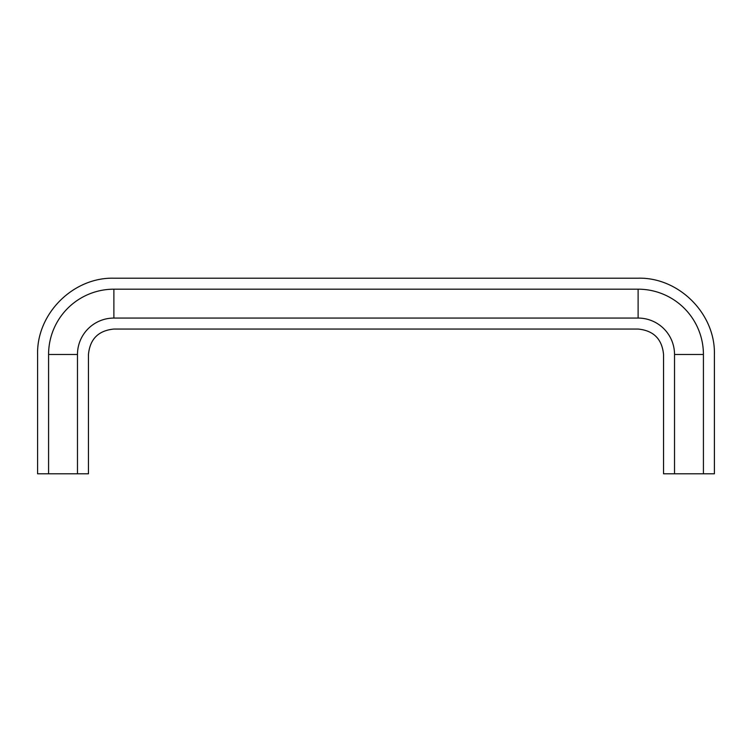 <?xml version="1.0" encoding="UTF-8"?>
<svg xmlns="http://www.w3.org/2000/svg" width="752" height="752" viewBox="0 0 752 752"><rect width="100%" height="100%" fill="white"/><g stroke="black" fill="none" stroke-linecap="round" stroke-linejoin="round"><path stroke-width="1.13" d="M703.421 473.807L703.421 354.483A65.302 65.302 0 0 0 638.119 289.182C638.119 274.621 638.119 274.621 638.119 289.182L113.881 289.182A65.302 65.302 0 0 0 48.579 354.483C34.019 354.483 34.019 354.483 48.579 354.483L48.579 473.807L37.6 473.807L37.6 354.483C36.547 313.725 73.123 277.15 113.881 278.202L638.119 278.193C678.877 277.15 715.453 313.725 714.4 354.483L714.4 473.807L674.525 473.807L674.525 354.483C659.974 354.483 659.974 354.483 674.525 354.483A36.416 36.416 0 0 0 638.119 318.068L113.881 318.068A36.416 36.416 0 0 0 77.475 354.483C92.026 354.483 92.026 354.483 77.475 354.483L48.579 354.483M638.119 289.182L638.119 318.068L113.881 318.068C113.881 332.638 113.881 332.638 113.881 318.068L113.881 289.182C113.881 274.612 113.881 274.612 113.881 289.182M703.421 354.483C717.981 354.483 717.981 354.483 703.421 354.483L674.525 354.483L674.525 473.807L663.546 473.807L663.546 354.483C662.042 339.039 653.563 330.56 638.119 329.056L113.881 329.056C98.437 330.56 89.958 339.039 88.454 354.483L88.454 473.807L77.475 473.807L77.475 354.483M77.475 473.807L48.579 473.807M638.119 318.068C638.119 332.628 638.119 332.628 638.119 318.068"/></g></svg>
